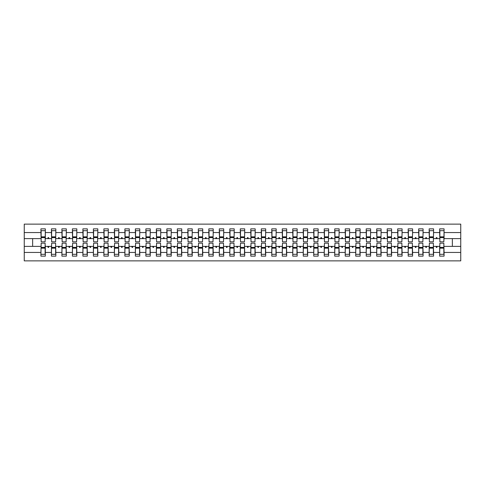 <?xml version="1.0" encoding="UTF-8"?>
<svg xmlns="http://www.w3.org/2000/svg" width="485" height="485" viewBox="0 0 485 485"><rect width="100%" height="100%" fill="white"/><g stroke="black" fill="none" stroke-linecap="round" stroke-linejoin="round"><path stroke-width="0.73" d="M41.146 244.81L40.934 252.442L24.25 252.442L24.25 260.863L460.75 260.863L460.75 252.442L444.066 252.442L444.066 256.141L439.659 256.141L439.659 246.38L435.973 246.38L436.354 247.429L436.876 247.429L437.258 246.38M439.871 244.81L439.659 246.38M460.75 252.442L460.75 238.62L444.066 238.62L444.066 228.859L439.659 228.859L439.659 232.558L433.572 232.558L433.366 240.19M439.871 240.19L439.659 232.558M429.377 244.81L429.164 246.38L425.478 246.38L425.86 247.429L426.388 247.429L426.77 246.38M439.659 252.442L433.572 252.442L433.572 256.141L429.164 256.141L429.164 246.38M433.572 232.558L433.572 228.859L429.164 228.859L429.164 232.558L423.084 232.558L422.871 240.19M429.377 240.19L429.164 232.558M418.882 244.81L418.676 246.38L414.984 246.38L415.366 247.429L415.894 247.429L416.275 246.38M429.164 252.442L423.084 252.442L423.084 256.141L418.676 256.141L418.676 246.38M423.084 232.558L423.084 228.859L418.676 228.859L418.676 232.558L412.589 232.558L412.377 240.19M418.882 240.19L418.676 232.558M408.388 244.81L408.182 246.38L404.496 246.38L404.878 247.429L405.399 247.429L405.781 246.38M418.676 252.442L412.589 252.442L412.589 256.141L408.182 256.141L408.182 246.38M412.589 232.558L412.589 228.859L408.182 228.859L408.182 232.558L402.095 232.558L401.883 240.19M408.388 240.19L408.182 232.558M397.9 244.81L397.688 246.38L394.002 246.38L394.384 247.429L394.905 247.429L395.287 246.38M408.182 252.442L402.095 252.442L402.095 256.141L397.688 256.141L397.688 246.38M402.095 232.558L402.095 228.859L397.688 228.859L397.688 232.558L391.601 232.558L391.395 240.19M397.9 240.19L397.688 232.558M387.406 244.81L387.194 246.38L383.508 246.38L383.89 247.429L384.417 247.429L384.799 246.38M397.688 252.442L391.601 252.442L391.601 256.141L387.194 256.141L387.194 246.38M391.601 232.558L391.601 228.859L387.194 228.859L387.194 232.558L381.107 232.558L380.901 240.19M387.406 240.19L387.194 232.558M376.912 244.81L376.706 246.38L373.013 246.38L373.395 247.429L373.923 247.429L374.305 246.38M387.194 252.442L381.107 252.442L381.107 256.141L376.706 256.141L376.706 246.38M381.107 232.558L381.107 228.859L376.706 228.859L376.706 232.558L370.619 232.558L370.407 240.19M376.912 240.19L376.706 232.558M366.417 244.81L366.211 246.38L362.525 246.38L362.907 247.429L363.429 247.429L363.811 246.38M376.706 252.442L370.619 252.442L370.619 256.141L366.211 256.141L366.211 246.38M370.619 232.558L370.619 228.859L366.211 228.859L366.211 232.558L360.125 232.558L359.912 240.19M366.417 240.19L366.211 232.558M355.929 244.81L355.717 246.38L352.031 246.38L352.413 247.429L352.934 247.429L353.316 246.38M366.211 252.442L360.125 252.442L360.125 256.141L355.717 256.141L355.717 246.38M360.125 232.558L360.125 228.859L355.717 228.859L355.717 232.558L349.63 232.558L349.424 240.19M355.929 240.19L355.717 232.558M345.435 244.81L345.223 246.38L341.537 246.38L341.919 247.429L342.446 247.429L342.828 246.38M355.717 252.442L349.63 252.442L349.63 256.141L345.223 256.141L345.223 246.38M349.63 232.558L349.63 228.859L345.223 228.859L345.223 232.558L339.136 232.558L338.93 240.19M345.435 240.19L345.223 232.558M334.941 244.81L334.729 246.38L331.043 246.38L331.425 247.429L331.952 247.429L332.334 246.38M345.223 252.442L339.136 252.442L339.136 256.141L334.729 256.141L334.729 246.38M339.136 232.558L339.136 228.859L334.729 228.859L334.729 232.558L328.648 232.558L328.436 240.19M334.941 240.19L334.729 232.558M324.447 244.81L324.241 246.38L320.555 246.38L320.937 247.429M334.729 252.442L328.648 252.442L328.648 256.141L324.241 256.141L324.241 246.38M328.648 232.558L328.648 228.859L324.241 228.859L324.241 232.558L318.154 232.558L317.942 240.19M324.447 240.19L324.241 232.558M313.959 244.81L313.746 246.38L310.06 246.38L310.442 247.429L310.964 247.429L311.346 246.38M324.241 252.442L318.154 252.442L318.154 256.141L313.746 256.141L313.746 246.38M318.154 232.558L318.154 228.859L313.746 228.859L313.746 232.558L307.66 232.558L307.448 240.19M313.959 240.19L313.746 232.558M303.464 244.81L303.252 246.38L299.566 246.38L299.948 247.429L300.47 247.429L300.852 246.38M313.746 252.442L307.66 252.442L307.66 256.141L303.252 256.141L303.252 246.38M307.66 232.558L307.66 228.859L303.252 228.859L303.252 232.558L297.166 232.558L296.959 240.19M303.464 240.19L303.252 232.558M292.97 244.81L292.758 246.38L289.072 246.38L289.454 247.429L289.981 247.429L290.363 246.38M303.252 252.442L297.166 252.442L297.166 256.141L292.758 256.141L292.758 246.38M297.166 232.558L297.166 228.859L292.758 228.859L292.758 232.558L286.677 232.558L286.465 240.19M292.97 240.19L292.758 232.558M282.476 244.81L282.27 246.38L278.578 246.38L278.96 247.429L279.487 247.429L279.869 246.38M292.758 252.442L286.677 252.442L286.677 256.141L282.27 256.141L282.27 246.38M286.677 232.558L286.677 228.859L282.27 228.859L282.27 232.558L276.183 232.558L275.971 240.19M282.476 240.19L282.27 232.558M271.982 244.81L271.776 246.38L268.09 246.38L268.472 247.429L268.993 247.429L269.375 246.38M282.27 252.442L276.183 252.442L276.183 256.141L271.776 256.141L271.776 246.38M276.183 232.558L276.183 228.859L271.776 228.859L271.776 232.558L265.689 232.558L265.477 240.19M271.982 240.19L271.776 232.558M261.494 244.81L261.282 246.38L257.596 246.38L257.978 247.429L258.499 247.429L258.881 246.38M271.776 252.442L265.689 252.442L265.689 256.141L261.282 256.141L261.282 246.38M265.689 232.558L265.689 228.859L261.282 228.859L261.282 232.558L255.195 232.558L254.989 240.19M261.494 240.19L261.282 232.558M251 244.81L250.787 246.38L247.101 246.38L247.483 247.429L248.011 247.429L248.393 246.38M261.282 252.442L255.195 252.442L255.195 256.141L250.787 256.141L250.787 246.38M255.195 232.558L255.195 228.859L250.787 228.859L250.787 232.558L244.701 232.558L244.495 240.19M251 240.19L250.787 232.558M240.505 244.81L240.299 246.38L236.607 246.38L236.989 247.429L237.517 247.429L237.899 246.38M250.787 252.442L244.701 252.442L244.701 256.141L240.299 256.141L240.299 246.38M244.701 232.558L244.701 228.859L240.299 228.859L240.299 232.558L234.213 232.558L234 240.19M240.505 240.19L240.299 232.558M230.011 244.81L229.805 246.38L226.119 246.38L226.501 247.429L227.022 247.429L227.404 246.38M240.299 252.442L234.213 252.442L234.213 256.141L229.805 256.141L229.805 246.38M234.213 232.558L234.213 228.859L229.805 228.859L229.805 232.558L223.718 232.558L223.506 240.19M230.011 240.19L229.805 232.558M219.523 244.81L219.311 246.38L215.625 246.38L216.007 247.429L216.528 247.429L216.91 246.38M229.805 252.442L223.718 252.442L223.718 256.141L219.311 256.141L219.311 246.38M223.718 232.558L223.718 228.859L219.311 228.859L219.311 232.558L213.224 232.558L213.018 240.19M219.523 240.19L219.311 232.558M209.029 244.81L208.817 246.38L205.131 246.38L205.513 247.429L206.04 247.429L206.422 246.38M219.311 252.442L213.224 252.442L213.224 256.141L208.817 256.141L208.817 246.38M213.224 232.558L213.224 228.859L208.817 228.859L208.817 232.558L202.73 232.558L202.524 240.19M209.029 240.19L208.817 232.558M198.535 244.81L198.323 246.38L194.637 246.38L195.018 247.429L195.546 247.429L195.928 246.38M208.817 252.442L202.73 252.442L202.73 256.141L198.323 256.141L198.323 246.38M202.73 232.558L202.73 228.859L198.323 228.859L198.323 232.558L192.242 232.558L192.03 240.19M198.535 240.19L198.323 232.558M188.041 244.81L187.834 246.38L184.148 246.38L184.53 247.429L185.052 247.429L185.434 246.38M198.323 252.442L192.242 252.442L192.242 256.141L187.834 256.141L187.834 246.38M192.242 232.558L192.242 228.859L187.834 228.859L187.834 232.558L181.748 232.558L181.535 240.19M188.041 240.19L187.834 232.558M177.552 244.81L177.34 246.38L173.654 246.38L174.036 247.429L174.558 247.429L174.939 246.38M187.834 252.442L181.748 252.442L181.748 256.141L177.34 256.141L177.34 246.38M181.748 232.558L181.748 228.859L177.34 228.859L177.34 232.558L171.254 232.558L171.041 240.19M177.552 240.19L177.34 232.558M167.058 244.81L166.846 246.38L163.16 246.38L163.542 247.429L164.063 247.429L164.445 246.38M177.34 252.442L171.254 252.442L171.254 256.141L166.846 256.141L166.846 246.38M171.254 232.558L171.254 228.859L166.846 228.859L166.846 232.558L160.759 232.558L160.553 240.19M167.058 240.19L166.846 232.558M156.564 244.81L156.352 246.38L152.666 246.38L153.048 247.429L153.575 247.429L153.957 246.38M166.846 252.442L160.759 252.442L160.759 256.141L156.352 256.141L156.352 246.38M160.759 232.558L160.759 228.859L156.352 228.859L156.352 232.558L150.271 232.558L150.059 240.19M156.564 240.19L156.352 232.558M146.07 244.81L145.864 246.38L142.172 246.38L142.554 247.429L143.081 247.429L143.463 246.38M156.352 252.442L150.271 252.442L150.271 256.141L145.864 256.141L145.864 246.38M150.271 232.558L150.271 228.859L145.864 228.859L145.864 232.558L139.777 232.558L139.565 240.19M146.07 240.19L145.864 232.558M135.576 244.81L135.37 246.38L131.684 246.38L132.065 247.429L132.587 247.429L132.969 246.38M145.864 252.442L139.777 252.442L139.777 256.141L135.37 256.141L135.37 246.38M139.777 232.558L139.777 228.859L135.37 228.859L135.37 232.558L129.283 232.558L129.071 240.19M135.576 240.19L135.37 232.558M125.088 244.81L124.875 246.38L121.189 246.38L121.571 247.429L122.093 247.429L122.475 246.38M135.37 252.442L129.283 252.442L129.283 256.141L124.875 256.141L124.875 246.38M129.283 232.558L129.283 228.859L124.875 228.859L124.875 232.558L118.789 232.558L118.582 240.19M125.088 240.19L124.875 232.558M114.593 244.81L114.381 246.38L110.695 246.38L111.077 247.429L111.605 247.429L111.986 246.38M124.875 252.442L118.789 252.442L118.789 256.141L114.381 256.141L114.381 246.38M118.789 232.558L118.789 228.859L114.381 228.859L114.381 232.558L108.294 232.558L108.088 240.19M114.593 240.19L114.381 232.558M104.099 244.81L103.893 246.38L100.201 246.38L100.583 247.429L101.11 247.429L101.492 246.38M114.381 252.442L108.294 252.442L108.294 256.141L103.893 256.141L103.893 246.38M108.294 232.558L108.294 228.859L103.893 228.859L103.893 232.558L97.806 232.558L97.594 240.19M104.099 240.19L103.893 232.558M93.605 244.81L93.399 246.38L89.713 246.38L90.095 247.429L90.616 247.429L90.998 246.38M103.893 252.442L97.806 252.442L97.806 256.141L93.399 256.141L93.399 246.38M97.806 232.558L97.806 228.859L93.399 228.859L93.399 232.558L87.312 232.558L87.1 240.19M93.605 240.19L93.399 232.558M83.117 244.81L82.905 246.38L79.219 246.38L79.601 247.429L80.122 247.429L80.504 246.38M93.399 252.442L87.312 252.442L87.312 256.141L82.905 256.141L82.905 246.38M87.312 232.558L87.312 228.859L82.905 228.859L82.905 232.558L76.818 232.558L76.612 240.19M83.117 240.19L82.905 232.558M72.623 244.81L72.41 246.38L68.724 246.38L69.106 247.429L69.634 247.429L70.016 246.38M82.905 252.442L76.818 252.442L76.818 256.141L72.41 256.141L72.41 246.38M76.818 232.558L76.818 228.859L72.41 228.859L72.41 232.558L66.324 232.558L66.118 240.19M72.623 240.19L72.41 232.558M62.128 244.81L61.916 246.38L58.23 246.38L58.612 247.429L59.14 247.429L59.522 246.38M72.41 252.442L66.324 252.442L66.324 256.141L61.916 256.141L61.916 246.38M66.324 232.558L66.324 228.859L61.916 228.859L61.916 232.558L55.836 232.558L55.623 240.19M62.128 240.19L61.916 232.558M51.634 244.81L51.428 246.38L47.742 246.38L48.118 247.429L48.645 247.429L49.027 246.38M61.916 252.442L55.836 252.442L55.836 256.141L51.428 256.141L51.428 246.38M55.836 232.558L55.836 228.859L51.428 228.859L51.428 232.558L45.341 232.558L45.341 228.859L40.934 228.859L40.934 232.558L24.25 232.558L24.25 224.137L460.75 224.137L460.75 232.558L444.066 232.558M51.634 240.19L51.428 232.558M40.934 252.442L40.934 256.141L45.341 256.141L45.341 246.38L47.742 246.38M41.146 240.19L40.934 232.558M443.854 244.81L444.066 252.442M444.066 238.62L443.854 240.19M433.366 244.81L433.572 252.442M422.871 244.81L423.084 252.442M412.377 244.81L412.589 252.442M401.883 244.81L402.095 252.442M391.395 244.81L391.601 252.442M380.901 244.81L381.107 252.442M370.407 244.81L370.619 252.442M359.912 244.81L360.125 252.442M349.424 244.81L349.63 252.442M338.93 244.81L339.136 252.442M328.436 244.81L328.648 252.442M317.942 244.81L318.154 252.442M307.448 244.81L307.66 252.442M296.959 244.81L297.166 252.442M286.465 244.81L286.677 252.442M275.971 244.81L276.183 252.442M265.477 244.81L265.689 252.442M254.989 244.81L255.195 252.442M244.495 244.81L244.701 252.442M234 244.81L234.213 252.442M223.506 244.81L223.718 252.442M213.018 244.81L213.224 252.442M202.524 244.81L202.73 252.442M192.03 244.81L192.242 252.442M181.535 244.81L181.748 252.442M171.041 244.81L171.254 252.442M160.553 244.81L160.759 252.442M150.059 244.81L150.271 252.442M139.565 244.81L139.777 252.442M129.071 244.81L129.283 252.442M118.582 244.81L118.789 252.442M108.088 244.81L108.294 252.442M97.594 244.81L97.806 252.442M87.1 244.81L87.312 252.442M76.612 244.81L76.818 252.442M66.118 244.81L66.324 252.442M55.623 244.81L55.836 252.442M51.428 252.442L45.341 252.442M435.973 246.38L433.572 246.38M439.659 238.62L437.258 238.62L436.876 237.571L436.354 237.571L435.973 238.62L433.572 238.62M435.973 238.62L437.258 238.62M425.478 246.38L423.084 246.38M429.164 238.62L426.77 238.62L426.388 237.571L425.86 237.571L425.478 238.62L423.084 238.62M425.478 238.62L426.77 238.62M414.984 246.38L412.589 246.38M418.676 238.62L416.275 238.62L415.894 237.571L415.366 237.571L414.984 238.62L412.589 238.62M414.984 238.62L416.275 238.62M404.496 246.38L402.095 246.38M408.182 238.62L405.781 238.62L405.399 237.571L404.878 237.571L404.496 238.62L402.095 238.62M404.496 238.62L405.781 238.62M394.002 246.38L391.601 246.38M397.688 238.62L395.287 238.62L394.905 237.571L394.384 237.571L394.002 238.62L391.601 238.62M394.002 238.62L395.287 238.62M383.508 246.38L381.107 246.38M387.194 238.62L384.799 238.62L384.417 237.571L383.89 237.571L383.508 238.62L381.107 238.62M383.508 238.62L384.799 238.62M373.013 246.38L370.619 246.38M376.706 238.62L374.305 238.62L373.923 237.571L373.395 237.571L373.013 238.62L370.619 238.62M373.013 238.62L374.305 238.62M362.525 246.38L360.125 246.38M366.211 238.62L363.811 238.62L363.429 237.571L362.907 237.571L362.525 238.62L360.125 238.62M362.525 238.62L363.811 238.62M352.031 246.38L349.63 246.38M355.717 238.62L353.316 238.62L352.934 237.571L352.413 237.571L352.031 238.62L349.63 238.62M352.031 238.62L353.316 238.62M341.537 246.38L339.136 246.38M345.223 238.62L342.828 238.62L342.446 237.571L341.919 237.571L341.537 238.62L339.136 238.62M341.537 238.62L342.828 238.62M331.043 246.38L328.648 246.38M334.729 238.62L332.334 238.62L331.952 237.571L331.425 237.571L331.043 238.62L328.648 238.62M331.043 238.62L332.334 238.62M320.555 246.38L318.154 246.38M320.931 247.429L321.458 247.429L321.84 246.38M324.241 238.62L321.84 238.62L321.458 237.571L320.931 237.571L320.555 238.62L318.154 238.62M320.555 238.62L321.84 238.62M310.06 246.38L307.66 246.38M313.746 238.62L311.346 238.62L310.964 237.571L310.442 237.571L310.06 238.62L307.66 238.62M310.06 238.62L311.346 238.62M299.566 246.38L297.166 246.38M303.252 238.62L300.852 238.62L300.47 237.571L299.948 237.571L299.566 238.62L297.166 238.62M299.566 238.62L300.852 238.62M289.072 246.38L286.677 246.38M292.758 238.62L290.363 238.62L289.981 237.571L289.454 237.571L289.072 238.62L286.677 238.62M289.072 238.62L290.363 238.62M278.578 246.38L276.183 246.38M282.27 238.62L279.869 238.62L279.487 237.571L278.96 237.571L278.578 238.62L276.183 238.62M278.578 238.62L279.869 238.62M268.09 246.38L265.689 246.38M271.776 238.62L269.375 238.62L268.993 237.571L268.472 237.571L268.09 238.62L265.689 238.62M268.09 238.62L269.375 238.62M257.596 246.38L255.195 246.38M261.282 238.62L258.881 238.62L258.499 237.571L257.978 237.571L257.596 238.62L255.195 238.62M257.596 238.62L258.881 238.62M247.101 246.38L244.701 246.38M250.787 238.62L248.393 238.62L248.011 237.571L247.483 237.571L247.101 238.62L244.701 238.62M247.101 238.62L248.393 238.62M236.607 246.38L234.213 246.38M240.299 238.62L237.899 238.62L237.517 237.571L236.989 237.571L236.607 238.62L234.213 238.62M236.607 238.62L237.899 238.62M226.119 246.38L223.718 246.38M229.805 238.62L227.404 238.62L227.022 237.571L226.501 237.571L226.119 238.62L223.718 238.62M226.119 238.62L227.404 238.62M215.625 246.38L213.224 246.38M219.311 238.62L216.91 238.62L216.528 237.571L216.007 237.571L215.625 238.62L213.224 238.62M215.625 238.62L216.91 238.62M205.131 246.38L202.73 246.38M208.817 238.62L206.422 238.62L206.04 237.571L205.513 237.571L205.131 238.62L202.73 238.62M205.131 238.62L206.422 238.62M194.637 246.38L192.242 246.38M198.323 238.62L195.928 238.62L195.546 237.571L195.018 237.571L194.637 238.62L192.242 238.62M194.637 238.62L195.928 238.62M184.148 246.38L181.748 246.38M184.524 237.571L184.148 238.62L181.748 238.62M187.834 238.62L185.434 238.62L185.052 237.571L184.53 237.571M184.148 238.62L185.434 238.62M173.654 246.38L171.254 246.38M177.34 238.62L174.939 238.62L174.558 237.571L174.036 237.571L173.654 238.62L171.254 238.62M173.654 238.62L174.939 238.62M163.16 246.38L160.759 246.38M166.846 238.62L164.445 238.62L164.063 237.571L163.542 237.571L163.16 238.62L160.759 238.62M163.16 238.62L164.445 238.62M152.666 246.38L150.271 246.38M156.352 238.62L153.957 238.62L153.575 237.571L153.048 237.571L152.666 238.62L150.271 238.62M152.666 238.62L153.957 238.62M142.172 246.38L139.777 246.38M145.864 238.62L143.463 238.62L143.081 237.571L142.554 237.571L142.172 238.62L139.777 238.62M142.172 238.62L143.463 238.62M131.684 246.38L129.283 246.38M135.37 238.62L132.969 238.62L132.587 237.571L132.065 237.571L131.684 238.62L129.283 238.62M131.684 238.62L132.969 238.62M121.189 246.38L118.789 246.38M124.875 238.62L122.475 238.62L122.093 237.571L121.571 237.571L121.189 238.62L118.789 238.62M121.189 238.62L122.475 238.62M110.695 246.38L108.294 246.38M114.381 238.62L111.986 238.62L111.605 237.571L111.077 237.571L110.695 238.62L108.294 238.62M110.695 238.62L111.986 238.62M100.201 246.38L97.806 246.38M103.893 238.62L101.492 238.62L101.11 237.571L100.583 237.571L100.201 238.62L97.806 238.62M100.201 238.62L101.492 238.62M89.713 246.38L87.312 246.38M93.399 238.62L90.998 238.62L90.616 237.571L90.095 237.571L89.713 238.62L87.312 238.62M89.713 238.62L90.998 238.62M79.219 246.38L76.818 246.38M82.905 238.62L80.504 238.62L80.122 237.571L79.601 237.571L79.219 238.62L76.818 238.62M79.219 238.62L80.504 238.62M68.724 246.38L66.324 246.38M72.41 238.62L70.016 238.62L69.634 237.571L69.106 237.571L68.724 238.62L66.324 238.62M68.724 238.62L70.016 238.62M58.23 246.38L55.836 246.38M61.916 238.62L59.522 238.62L59.14 237.571L58.612 237.571L58.23 238.62L55.836 238.62M58.23 238.62L59.522 238.62M51.428 238.62L49.027 238.62L48.645 237.571L48.118 237.571L47.742 238.62L45.341 238.62L45.341 232.558M47.742 238.62L49.027 238.62M45.129 244.81L45.341 246.38M45.341 238.62L45.129 240.19M40.934 246.38L24.25 246.38L24.25 232.558M24.25 252.442L24.25 246.38M40.934 238.62L24.25 238.62M460.75 238.62L460.75 232.558M32.647 246.38L32.647 238.62M452.353 238.62L452.353 246.38L444.066 246.38M460.75 246.38L452.353 246.38M41.146 237.62L41.146 230.696L45.341 230.696L45.129 241.815L41.146 241.815L41.146 237.62L45.129 237.62M45.129 247.38L45.129 254.304L40.934 254.304L41.146 243.185L45.129 243.185L45.129 247.38L41.146 247.38M51.634 237.62L51.634 230.696L55.836 230.696L55.623 241.815L51.634 241.815L51.634 237.62L55.623 237.62M55.623 247.38L55.623 254.304L51.428 254.304L51.634 243.185L55.623 243.185L55.623 247.38L51.634 247.38M62.128 237.62L62.128 230.696L66.324 230.696L66.118 241.815L62.128 241.815L62.128 237.62L66.118 237.62M66.118 247.38L66.118 254.304L61.916 254.304L62.128 243.185L66.118 243.185L66.118 247.38L62.128 247.38M72.623 237.62L72.623 230.696L76.818 230.696L76.612 241.815L72.623 241.815L72.623 237.62L76.612 237.62M76.612 247.38L76.612 254.304L72.41 254.304L72.623 243.185L76.612 243.185L76.612 247.38L72.623 247.38M83.117 237.62L83.117 230.696L87.312 230.696L87.1 241.815L83.117 241.815L83.117 237.62L87.1 237.62M87.1 247.38L87.1 254.304L82.905 254.304L83.117 243.185L87.1 243.185L87.1 247.38L83.117 247.38M93.605 237.62L93.605 230.696L97.806 230.696L97.594 241.815L93.605 241.815L93.605 237.62L97.594 237.62M97.594 247.38L97.594 254.304L93.399 254.304L93.605 243.185L97.594 243.185L97.594 247.38L93.605 247.38M104.099 237.62L104.099 230.696L108.294 230.696L108.088 241.815L104.099 241.815L104.099 237.62L108.088 237.62M108.088 247.38L108.088 254.304L103.893 254.304L104.099 243.185L108.088 243.185L108.088 247.38L104.099 247.38M114.593 237.62L114.593 230.696L118.789 230.696L118.582 241.815L114.593 241.815L114.593 237.62L118.582 237.62M118.582 247.38L118.582 254.304L114.381 254.304L114.593 243.185L118.582 243.185L118.582 247.38L114.593 247.38M125.088 237.62L125.088 230.696L129.283 230.696L129.071 241.815L125.088 241.815L125.088 237.62L129.071 237.62M129.071 247.38L129.071 254.304L124.875 254.304L125.088 243.185L129.071 243.185L129.071 247.38L125.088 247.38M135.576 237.62L135.576 230.696L139.777 230.696L139.565 241.815L135.576 241.815L135.576 237.62L139.565 237.62M139.565 247.38L139.565 254.304L135.37 254.304L135.576 243.185L139.565 243.185L139.565 247.38L135.576 247.38M146.07 237.62L146.07 230.696L150.271 230.696L150.059 241.815L146.07 241.815L146.07 237.62L150.059 237.62M150.059 247.38L150.059 254.304L145.864 254.304L146.07 243.185L150.059 243.185L150.059 247.38L146.07 247.38M156.564 237.62L156.564 230.696L160.759 230.696L160.553 241.815L156.564 241.815L156.564 237.62L160.553 237.62M160.553 247.38L160.553 254.304L156.352 254.304L156.564 243.185L160.553 243.185L160.553 247.38L156.564 247.38M167.058 237.62L167.058 230.696L171.254 230.696L171.041 241.815L167.058 241.815L167.058 237.62L171.041 237.62M171.041 247.38L171.041 254.304L166.846 254.304L167.058 243.185L171.041 243.185L171.041 247.38L167.058 247.38M177.552 237.62L177.552 230.696L181.748 230.696L181.535 241.815L177.552 241.815L177.552 237.62L181.535 237.62M181.535 247.38L181.535 254.304L177.34 254.304L177.552 243.185L181.535 243.185L181.535 247.38L177.552 247.38M188.041 237.62L188.041 230.696L192.242 230.696L192.03 241.815L188.041 241.815L188.041 237.62L192.03 237.62M192.03 247.38L192.03 254.304L187.834 254.304L188.041 243.185L192.03 243.185L192.03 247.38L188.041 247.38M198.535 237.62L198.535 230.696L202.73 230.696L202.524 241.815L198.535 241.815L198.535 237.62L202.524 237.62M202.524 247.38L202.524 254.304L198.323 254.304L198.535 243.185L202.524 243.185L202.524 247.38L198.535 247.38M209.029 237.62L209.029 230.696L213.224 230.696L213.018 241.815L209.029 241.815L209.029 237.62L213.018 237.62M213.018 247.38L213.018 254.304L208.817 254.304L209.029 243.185L213.018 243.185L213.018 247.38L209.029 247.38M219.523 237.62L219.523 230.696L223.718 230.696L223.506 241.815L219.523 241.815L219.523 237.62L223.506 237.62M223.506 247.38L223.506 254.304L219.311 254.304L219.523 243.185L223.506 243.185L223.506 247.38L219.523 247.38M230.011 237.62L230.011 230.696L234.213 230.696L234 241.815L230.011 241.815L230.011 237.62L234 237.62M234 247.38L234 254.304L229.805 254.304L230.011 243.185L234 243.185L234 247.38L230.011 247.38M240.505 237.62L240.505 230.696L244.701 230.696L244.495 241.815L240.505 241.815L240.505 237.62L244.495 237.62M244.495 247.38L244.495 254.304L240.299 254.304L240.505 243.185L244.495 243.185L244.495 247.38L240.505 247.38M251 237.62L251 230.696L255.195 230.696L254.989 241.815L251 241.815L251 237.62L254.989 237.62M254.989 247.38L254.989 254.304L250.787 254.304L251 243.185L254.989 243.185L254.989 247.38L251 247.38M261.494 237.62L261.494 230.696L265.689 230.696L265.477 241.815L261.494 241.815L261.494 237.62L265.477 237.62M265.477 247.38L265.477 254.304L261.282 254.304L261.494 243.185L265.477 243.185L265.477 247.38L261.494 247.38M271.982 237.62L271.982 230.696L276.183 230.696L275.971 241.815L271.982 241.815L271.982 237.62L275.971 237.62M275.971 247.38L275.971 254.304L271.776 254.304L271.982 243.185L275.971 243.185L275.971 247.38L271.982 247.38M282.476 237.62L282.476 230.696L286.677 230.696L286.465 241.815L282.476 241.815L282.476 237.62L286.465 237.62M286.465 247.38L286.465 254.304L282.27 254.304L282.476 243.185L286.465 243.185L286.465 247.38L282.476 247.38M292.97 237.62L292.97 230.696L297.166 230.696L296.959 241.815L292.97 241.815L292.97 237.62L296.959 237.62M296.959 247.38L296.959 254.304L292.758 254.304L292.97 243.185L296.959 243.185L296.959 247.38L292.97 247.38M303.464 237.62L303.464 230.696L307.66 230.696L307.448 241.815L303.464 241.815L303.464 237.62L307.448 237.62M307.448 247.38L307.448 254.304L303.252 254.304L303.464 243.185L307.448 243.185L307.448 247.38L303.464 247.38M313.959 237.62L313.959 230.696L318.154 230.696L317.942 241.815L313.959 241.815L313.959 237.62L317.942 237.62M317.942 247.38L317.942 254.304L313.746 254.304L313.959 243.185L317.942 243.185L317.942 247.38L313.959 247.38M324.447 237.62L324.447 230.696L328.648 230.696L328.436 241.815L324.447 241.815L324.447 237.62L328.436 237.62M328.436 247.38L328.436 254.304L324.241 254.304L324.447 243.185L328.436 243.185L328.436 247.38L324.447 247.38M334.941 237.62L334.941 230.696L339.136 230.696L338.93 241.815L334.941 241.815L334.941 237.62L338.93 237.62M338.93 247.38L338.93 254.304L334.729 254.304L334.941 243.185L338.93 243.185L338.93 247.38L334.941 247.38M345.435 237.62L345.435 230.696L349.63 230.696L349.424 241.815L345.435 241.815L345.435 237.62L349.424 237.62M349.424 247.38L349.424 254.304L345.223 254.304L345.435 243.185L349.424 243.185L349.424 247.38L345.435 247.38M355.929 237.62L355.929 230.696L360.125 230.696L359.912 241.815L355.929 241.815L355.929 237.62L359.912 237.62M359.912 247.38L359.912 254.304L355.717 254.304L355.929 243.185L359.912 243.185L359.912 247.38L355.929 247.38M366.417 237.62L366.417 230.696L370.619 230.696L370.407 241.815L366.417 241.815L366.417 237.62L370.407 237.62M370.407 247.38L370.407 254.304L366.211 254.304L366.417 243.185L370.407 243.185L370.407 247.38L366.417 247.38M376.912 237.62L376.912 230.696L381.107 230.696L380.901 241.815L376.912 241.815L376.912 237.62L380.901 237.62M380.901 247.38L380.901 254.304L376.706 254.304L376.912 243.185L380.901 243.185L380.901 247.38L376.912 247.38M387.406 237.62L387.406 230.696L391.601 230.696L391.395 241.815L387.406 241.815L387.406 237.62L391.395 237.62M391.395 247.38L391.395 254.304L387.194 254.304L387.406 243.185L391.395 243.185L391.395 247.38L387.406 247.38M397.9 237.62L397.9 230.696L402.095 230.696L401.883 241.815L397.9 241.815L397.9 237.62L401.883 237.62M401.883 247.38L401.883 254.304L397.688 254.304L397.9 243.185L401.883 243.185L401.883 247.38L397.9 247.38M408.388 237.62L408.388 230.696L412.589 230.696L412.377 241.815L408.388 241.815L408.388 237.62L412.377 237.62M412.377 247.38L412.377 254.304L408.182 254.304L408.388 243.185L412.377 243.185L412.377 247.38L408.388 247.38M418.882 237.62L418.882 230.696L423.084 230.696L422.871 241.815L418.882 241.815L418.882 237.62L422.871 237.62M422.871 247.38L422.871 254.304L418.676 254.304L418.882 243.185L422.871 243.185L422.871 247.38L418.882 247.38M429.377 237.62L429.377 230.696L433.572 230.696L433.366 241.815L429.377 241.815L429.377 237.62L433.366 237.62M433.366 247.38L433.366 254.304L429.164 254.304L429.377 243.185L433.366 243.185L433.366 247.38L429.377 247.38M439.871 237.62L439.871 230.696L444.066 230.696L443.854 241.815L439.871 241.815L439.871 237.62L443.854 237.62M443.854 247.38L443.854 254.304L439.659 254.304L439.871 243.185L443.854 243.185L443.854 247.38L439.871 247.38M45.129 248.011L41.146 248.011M41.146 236.989L45.129 236.989M51.634 236.989L55.623 236.989M62.128 236.989L66.118 236.989M72.623 236.989L76.612 236.989M83.117 236.989L87.1 236.989M55.623 248.011L51.634 248.011M66.118 248.011L62.128 248.011M76.612 248.011L72.623 248.011M87.1 248.011L83.117 248.011M93.605 236.989L97.594 236.989M97.594 248.011L93.605 248.011M104.099 236.989L108.088 236.989M108.088 248.011L104.099 248.011M114.593 236.989L118.582 236.989M118.582 248.011L114.593 248.011M125.088 236.989L129.071 236.989M129.071 248.011L125.088 248.011M135.576 236.989L139.565 236.989M139.565 248.011L135.576 248.011M146.07 236.989L150.059 236.989M150.059 248.011L146.07 248.011M156.564 236.989L160.553 236.989M160.553 248.011L156.564 248.011M167.058 236.989L171.041 236.989M171.041 248.011L167.058 248.011M177.552 236.989L181.535 236.989M181.535 248.011L177.552 248.011M188.041 236.989L192.03 236.989M192.03 248.011L188.041 248.011M198.535 236.989L202.524 236.989M202.524 248.011L198.535 248.011M209.029 236.989L213.018 236.989M213.018 248.011L209.029 248.011M219.523 236.989L223.506 236.989M223.506 248.011L219.523 248.011M230.011 236.989L234 236.989M234 248.011L230.011 248.011M240.505 236.989L244.495 236.989M244.495 248.011L240.505 248.011M251 236.989L254.989 236.989M254.989 248.011L251 248.011M261.494 236.989L265.477 236.989M265.477 248.011L261.494 248.011M271.982 236.989L275.971 236.989M275.971 248.011L271.982 248.011M282.476 236.989L286.465 236.989M286.465 248.011L282.476 248.011M292.97 236.989L296.959 236.989M296.959 248.011L292.97 248.011M303.464 236.989L307.448 236.989M307.448 248.011L303.464 248.011M313.959 236.989L317.942 236.989M317.942 248.011L313.959 248.011M324.447 236.989L328.436 236.989M328.436 248.011L324.447 248.011M334.941 236.989L338.93 236.989M338.93 248.011L334.941 248.011M345.435 236.989L349.424 236.989M349.424 248.011L345.435 248.011M355.929 236.989L359.912 236.989M359.912 248.011L355.929 248.011M366.417 236.989L370.407 236.989M370.407 248.011L366.417 248.011M376.912 236.989L380.901 236.989M380.901 248.011L376.912 248.011M387.406 236.989L391.395 236.989M391.395 248.011L387.406 248.011M397.9 236.989L401.883 236.989M401.883 248.011L397.9 248.011M408.388 236.989L412.377 236.989M412.377 248.011L408.388 248.011M418.882 236.989L422.871 236.989M422.871 248.011L418.882 248.011M429.377 236.989L433.366 236.989M433.366 248.011L429.377 248.011M439.871 236.989L443.854 236.989M443.854 248.011L439.871 248.011M45.129 248.168L41.146 248.168M41.146 236.832L45.129 236.832M51.634 236.832L55.623 236.832M62.128 236.832L66.118 236.832M72.623 236.832L76.612 236.832M83.117 236.832L87.1 236.832M55.623 248.168L51.634 248.168M66.118 248.168L62.128 248.168M76.612 248.168L72.623 248.168M87.1 248.168L83.117 248.168M93.605 236.832L97.594 236.832M97.594 248.168L93.605 248.168M104.099 236.832L108.088 236.832M108.088 248.168L104.099 248.168M114.593 236.832L118.582 236.832M118.582 248.168L114.593 248.168M125.088 236.832L129.071 236.832M129.071 248.168L125.088 248.168M135.576 236.832L139.565 236.832M139.565 248.168L135.576 248.168M146.07 236.832L150.059 236.832M150.059 248.168L146.07 248.168M156.564 236.832L160.553 236.832M160.553 248.168L156.564 248.168M167.058 236.832L171.041 236.832M171.041 248.168L167.058 248.168M177.552 236.832L181.535 236.832M181.535 248.168L177.552 248.168M188.041 236.832L192.03 236.832M192.03 248.168L188.041 248.168M198.535 236.832L202.524 236.832M202.524 248.168L198.535 248.168M209.029 236.832L213.018 236.832M213.018 248.168L209.029 248.168M219.523 236.832L223.506 236.832M223.506 248.168L219.523 248.168M230.011 236.832L234 236.832M234 248.168L230.011 248.168M240.505 236.832L244.495 236.832M244.495 248.168L240.505 248.168M251 236.832L254.989 236.832M254.989 248.168L251 248.168M261.494 236.832L265.477 236.832M265.477 248.168L261.494 248.168M271.982 236.832L275.971 236.832M275.971 248.168L271.982 248.168M282.476 236.832L286.465 236.832M286.465 248.168L282.476 248.168M292.97 236.832L296.959 236.832M296.959 248.168L292.97 248.168M303.464 236.832L307.448 236.832M307.448 248.168L303.464 248.168M313.959 236.832L317.942 236.832M317.942 248.168L313.959 248.168M324.447 236.832L328.436 236.832M328.436 248.168L324.447 248.168M334.941 236.832L338.93 236.832M338.93 248.168L334.941 248.168M345.435 236.832L349.424 236.832M349.424 248.168L345.435 248.168M355.929 236.832L359.912 236.832M359.912 248.168L355.929 248.168M366.417 236.832L370.407 236.832M370.407 248.168L366.417 248.168M376.912 236.832L380.901 236.832M380.901 248.168L376.912 248.168M387.406 236.832L391.395 236.832M391.395 248.168L387.406 248.168M397.9 236.832L401.883 236.832M401.883 248.168L397.9 248.168M408.388 236.832L412.377 236.832M412.377 248.168L408.388 248.168M418.882 236.832L422.871 236.832M422.871 248.168L418.882 248.168M429.377 236.832L433.366 236.832M433.366 248.168L429.377 248.168M439.871 236.832L443.854 236.832M443.854 248.168L439.871 248.168"/></g></svg>
